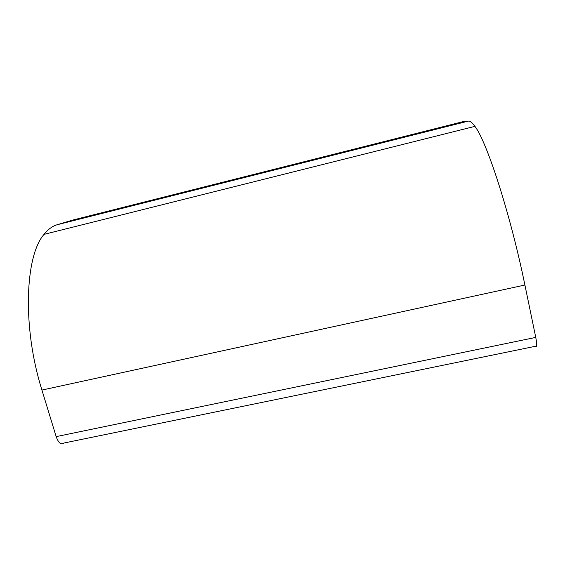 <?xml version="1.0" encoding="UTF-8"?>
<svg xmlns="http://www.w3.org/2000/svg" width="565" height="565" viewBox="0 0 565 565"><rect width="100%" height="100%" fill="white"/><g stroke="black" fill="none" stroke-linecap="round" stroke-linejoin="round"><path stroke-width="0.85" d="M535.754 337.397L524.906 285.028C510.315 213.598 486.663 141.321 474.932 126.362C472.291 122.633 470.108 120.882 468.399 121.101L462.777 121.722L72.906 220.025L57.192 224.729C52.411 226.127 48.032 229.341 44.049 234.362C25.157 255.663 22.049 326.93 41.93 390.069L56.168 436.618C58.499 442.988 61.091 445.128 63.951 443.031L535.571 346.253C537.068 347.616 537.124 344.664 535.754 337.397L56.168 436.618M468.399 121.101L57.192 224.729M524.906 285.028L41.93 390.069M474.932 126.362L44.049 234.362"/></g></svg>
